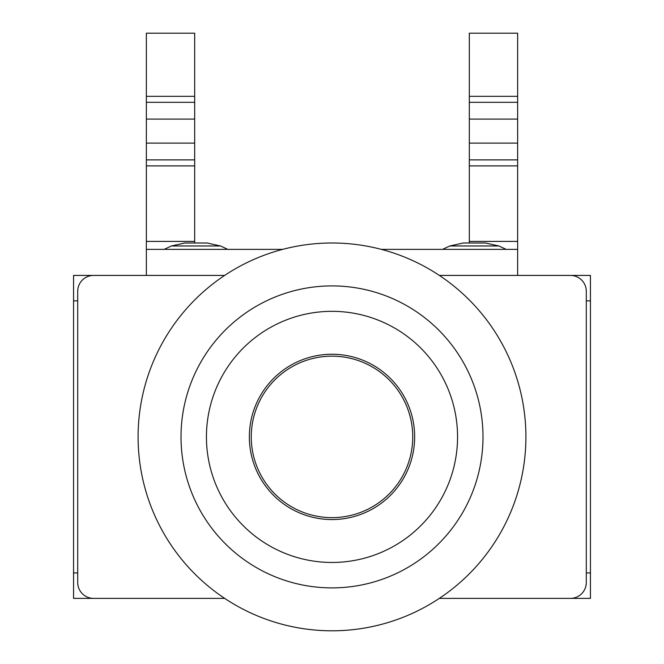 <?xml version="1.0" encoding="UTF-8"?>
<svg xmlns="http://www.w3.org/2000/svg" width="664" height="664" viewBox="0 0 664 664"><rect width="100%" height="100%" fill="white"/><g stroke="black" fill="none" stroke-linecap="round" stroke-linejoin="round"><path stroke-width="1" d="M251.258 436.895A80.742 80.742 0 0 1 372.371 366.976A80.742 80.742 0 0 1 372.371 506.823A80.742 80.742 0 0 1 251.258 436.895M181.015 436.895A150.985 150.985 0 0 0 407.497 567.662A150.985 150.985 0 0 0 407.497 306.137A150.985 150.985 0 0 0 181.015 436.895M206.438 436.895A125.562 125.562 0 0 1 394.781 328.157A125.562 125.562 0 0 1 394.781 545.634A125.562 125.562 0 0 1 206.438 436.895M249.357 436.895A82.643 82.643 0 0 1 373.326 365.324A82.643 82.643 0 0 1 373.326 508.475A82.643 82.643 0 0 1 249.357 436.895M138.095 436.895A193.905 193.905 0 0 1 428.952 268.97A193.905 193.905 0 0 1 428.952 604.821A193.905 193.905 0 0 1 138.095 436.895M224.656 598.38L93.599 598.38A15.894 15.894 0 0 1 77.705 582.486L77.705 291.313A15.894 15.894 0 0 1 93.599 275.419L224.656 275.419M439.344 275.419L570.401 275.419A15.894 15.894 0 0 1 586.295 291.313L586.295 582.486A15.894 15.894 0 0 1 570.401 598.38L439.344 598.38M194.677 242.999L194.677 33.2L146.362 33.2L146.362 102.331L194.677 102.331M194.677 159.883L146.362 159.883L146.362 165.884L194.677 165.884M194.677 241.406L146.362 241.406L146.362 165.884M469.324 96.33L469.324 102.331L517.638 102.331L517.638 33.2L469.324 33.2L469.324 96.33L517.638 96.33M517.638 159.883L469.324 159.883L469.324 165.884L517.638 165.884L517.638 102.331M469.324 159.883L469.324 102.331M146.362 159.883L146.362 102.331M517.638 275.419L517.638 241.406L469.324 241.406L469.324 242.999M469.324 241.406L469.324 165.884M517.638 249.357L381.244 249.357M282.756 249.357L146.362 249.357L146.362 275.419M517.638 241.406L517.638 165.884M146.362 241.406L146.362 249.357M171.436 245.971L220.523 245.971L207.085 242.999L184.874 242.999L171.436 245.971L164.191 249.357M449.819 245.971L498.896 245.971L485.467 242.999L463.248 242.999L449.819 245.971L442.573 249.357M586.295 572.949L590.429 572.949L590.429 598.38L564.998 598.38M564.998 275.419L590.429 275.419L590.429 572.949M590.429 300.85L586.295 300.85M77.705 300.85L73.571 300.85L73.571 275.419L99.002 275.419M99.002 598.38L73.571 598.38L73.571 300.85M73.571 572.949L77.705 572.949M517.638 143.109L469.324 143.109M194.677 96.33L146.362 96.33M146.362 119.097L194.677 119.097M517.638 119.097L469.324 119.097M146.362 143.109L194.677 143.109M220.523 245.971L227.769 249.357M498.896 245.971L506.142 249.357"/></g></svg>
